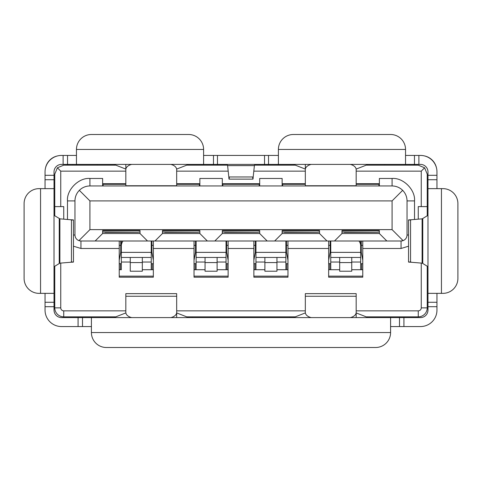 <?xml version="1.0" encoding="UTF-8"?>
<svg xmlns="http://www.w3.org/2000/svg" width="482" height="482" viewBox="0 0 482 482"><rect width="100%" height="100%" fill="white"/><g stroke="black" fill="none" stroke-linecap="round" stroke-linejoin="round"><path stroke-width="0.72" d="M427.233 266.233L427.233 307.865A8.977 8.977 0 0 1 418.262 316.843L366.645 316.843M294.857 316.843L187.143 316.843M115.355 316.843L63.738 316.843A8.977 8.977 0 0 1 54.767 307.865L54.767 266.233M192.234 317.59L192.234 316.843M418.262 316.843L418.262 310.854L356.18 310.854M305.323 310.854L176.677 310.854M125.82 310.854L63.738 310.854L63.738 316.843M289.766 316.843L289.766 317.59M54.767 215.767L54.767 174.135L57.394 167.79L63.738 165.157L115.355 165.157M54.02 302.78L54.767 302.78M427.233 302.78L427.98 302.78M356.18 171.146L421.25 171.146L424.606 167.79L427.233 174.135L427.233 215.767M54.767 307.865L60.75 307.865A2.994 2.994 0 0 0 63.738 310.854M418.262 310.854A2.994 2.994 0 0 0 421.25 307.865L427.233 307.865M194.029 241L194.029 277.198L228.137 277.198L228.137 248.477L253.863 248.477L253.863 277.198L287.971 277.198L287.971 248.477L328.658 248.477L328.658 241M119.235 241L119.235 277.198L153.342 277.198L153.342 241M102.63 183.708L125.82 183.708M176.677 183.708L199.861 183.708M222.304 183.708L259.696 183.708M282.139 183.708L305.323 183.708M356.18 183.708L379.37 183.708M362.765 241L362.765 277.198L328.658 277.198L328.658 248.477M63.738 219.159L63.738 206.597L60.75 206.597L60.75 171.146L125.82 171.146M60.75 307.865L60.75 263.088M421.25 263.088L421.25 307.865M421.25 171.146L421.25 206.597L418.262 206.597L418.262 219.159M176.677 171.146L228.191 171.146M253.809 171.146L305.323 171.146M60.75 206.597L54.767 206.597L54.767 183.112L54.02 183.112M57.503 155.927A15.557 15.557 0 0 0 45.531 167.899M60.75 171.146L57.394 167.79M427.98 183.112L427.233 183.112L427.233 206.597L421.25 206.597M424.606 167.79L418.262 165.157L366.645 165.157M436.469 167.899A15.557 15.557 0 0 0 424.497 155.927M287.971 241L287.971 248.477M253.863 248.477L253.863 241M228.137 248.477L228.137 241M402.271 240.873A5.983 5.983 0 0 1 401.06 241L80.94 241A5.983 5.983 0 0 1 79.729 240.873M102.63 185.95L102.63 178.473L89.917 178.473C78.819 177.472 66.48 189.812 67.48 200.91L67.48 219.473M222.304 185.95L222.304 178.473L199.861 178.473L199.861 185.95M282.139 185.95L282.139 178.473L259.696 178.473L259.696 185.95M414.52 219.473L414.52 200.91C415.526 189.812 403.181 177.472 392.083 178.473L379.37 178.473L379.37 185.95M294.857 165.157L254.472 165.157M227.528 165.157L187.143 165.157M72.565 164.41L72.565 165.157L82.44 165.157M399.56 165.157L409.435 165.157L409.435 164.41M97.4 165.157L97.4 164.41M384.6 165.157L384.6 164.41M73.463 246.212L80.946 248.477L80.94 241L78.909 240.645L89.917 229.631L392.083 229.631L392.083 200.91L89.917 200.91L89.917 229.631M89.917 200.91L79.343 190.336C76.487 193.282 75.023 196.807 74.957 200.91L74.957 235.017C75.108 237.71 76.421 239.584 78.909 240.645M104.877 232.324L137.786 232.324L102.63 232.029L102.63 233.523L140.027 233.523L140.027 230.529L102.63 230.529L102.63 233.523L95.153 241M147.51 241L140.027 233.523L140.027 232.029L137.786 232.312M164.711 232.324L197.62 232.324L162.47 232.029L162.47 233.523L199.861 233.523L199.861 230.529L162.47 230.529L162.47 233.523L154.987 241M207.344 241L199.861 233.523L199.861 232.029L197.62 232.312M224.546 232.324L257.454 232.324L222.304 232.029L222.304 233.523L259.696 233.523L259.696 230.529L222.304 230.529L222.304 233.523L214.821 241M267.179 241L259.696 233.523L259.696 232.029L257.454 232.312M284.38 232.324L317.289 232.324L282.139 232.029L282.139 233.523L319.53 233.523L319.53 230.529L282.139 230.529L282.139 233.523L274.656 241M327.013 241L319.53 233.523L319.53 232.029L317.289 232.312M344.214 232.324L377.123 232.324L341.973 232.029L341.973 233.523L379.37 233.523L379.37 230.529L341.973 230.529L341.973 233.523L334.49 241M386.847 241L379.37 233.523L379.37 232.029L377.123 232.312M392.083 229.631L403.091 240.645C405.579 239.584 406.892 237.71 407.043 235.017L408.537 235.017M403.091 240.645L401.06 241L401.06 248.477L408.537 246.212M79.343 190.336C82.289 187.48 85.814 186.016 89.917 185.95L392.083 185.95C396.186 186.016 399.711 187.48 402.657 190.336C405.513 193.282 406.977 196.807 407.043 200.91L407.043 235.017M402.657 190.336L392.083 200.91M278.397 155.439L203.603 155.439M213.484 155.439L213.484 164.41L203.603 164.41L203.603 149.456L76.457 149.456L76.457 164.41L67.54 164.41L67.54 155.439L61.497 155.439A16.454 16.454 0 0 0 45.043 171.893L45.043 179.732L54.02 179.732L54.02 171.893A7.477 7.477 0 0 1 61.497 164.41L67.54 164.41M436.957 188.643L436.957 171.893A16.454 16.454 0 0 0 420.503 155.439L414.46 155.439L414.46 164.41L405.543 164.41L405.543 149.456L278.397 149.456L278.397 164.41L268.516 164.41L268.516 155.439M414.46 155.439L405.543 155.439M441.446 188.643L442.94 188.643A14.96 14.96 0 0 1 457.9 203.603L457.9 278.397A14.96 14.96 0 0 1 442.94 293.357L441.446 293.357L441.446 188.643L427.98 188.643L427.98 171.893A7.477 7.477 0 0 0 420.503 164.41L418.882 164.41L418.882 155.439M76.457 155.439L67.54 155.439M213.484 164.41L217.466 164.41L217.466 155.439M264.534 155.439L264.534 164.41L217.466 164.41M264.534 164.41L268.516 164.41M414.46 164.41L418.882 164.41M113.854 164.41L125.82 169.074M176.677 169.074L188.643 164.41M368.146 164.41L356.18 169.074M293.357 164.41L305.323 169.074M278.397 164.41L405.543 164.41M76.457 164.41L203.603 164.41M91.411 326.561L61.497 326.561A16.454 16.454 0 0 1 45.043 310.107L45.043 293.357M45.043 188.643L45.043 179.732M76.457 149.456A14.96 14.96 0 0 1 91.411 134.496L188.643 134.496A14.96 14.96 0 0 1 203.603 149.456M278.397 149.456A14.96 14.96 0 0 1 293.357 134.496L390.589 134.496A14.96 14.96 0 0 1 405.543 149.456M436.957 302.268L427.98 302.268L427.98 310.107A7.477 7.477 0 0 1 420.503 317.59L403.922 317.59L403.922 326.561L420.503 326.561A16.454 16.454 0 0 0 436.957 310.107L436.957 293.357M254.743 164.41L254.4 165.621L227.6 165.621L227.257 164.41M125.82 185.95L125.82 164.41M125.82 177.412L125.82 169.031M176.677 169.031L176.677 169.652A8.977 5.585 180 0 0 170.815 164.41M176.677 185.95L176.677 169.652M356.18 169.031L356.18 185.95M305.323 185.95L305.323 164.41M305.323 177.412L305.323 169.031M54.02 179.732L54.02 188.643L40.554 188.643L40.554 293.357L54.02 293.357L54.02 302.268L45.043 302.268M40.554 293.357L39.06 293.357A14.96 14.96 0 0 1 24.1 278.397L24.1 203.603A14.96 14.96 0 0 1 39.06 188.643L40.554 188.643M82.5 326.561L82.5 317.59L61.497 317.59A7.477 7.477 0 0 1 54.02 310.107L54.02 302.268M427.98 302.268L427.98 293.357L441.446 293.357M229.299 176.996C229.137 179.846 228.974 179.834 228.811 176.96L253.189 176.96L254.4 165.621M228.811 176.96L227.6 165.621M125.82 169.652A8.977 5.585 -0 0 1 131.682 164.41M350.318 164.41A8.977 5.585 -0 0 1 356.18 169.652M311.185 164.41A8.977 5.585 180 0 0 305.323 169.652M54.02 293.357L54.02 188.643M427.98 293.357L427.98 188.643M403.922 326.561L390.589 326.561M54.02 208.839L54.767 208.839M403.922 317.59L399.5 317.59L399.5 326.561M427.233 208.839L427.98 208.839M253.189 176.96C253.026 179.834 252.863 179.846 252.701 176.996M54.02 215.309L59.889 218.84L71.45 219.804L71.45 262.196L59.889 263.16L54.02 266.691M427.98 215.309L422.762 218.527L422.762 263.473L427.98 266.691M82.5 317.59L91.411 317.59L91.411 332.544L390.589 332.544L390.589 317.59L399.5 317.59M125.82 312.926L113.854 317.59M176.677 312.926L188.643 317.59M356.18 312.926L368.146 317.59M305.323 312.926L293.357 317.59M390.589 317.59L91.411 317.59M422.762 263.473L422.112 263.16L422.112 218.84L422.762 218.527M390.589 332.544A14.96 14.96 0 0 1 375.629 347.504L106.371 347.504A14.96 14.96 0 0 1 91.411 332.544M176.677 296.255L176.677 293.652L125.82 293.652L125.82 296.255L176.677 296.255L176.677 312.348A8.977 5.585 180 0 1 170.815 317.59M176.677 317.59L176.677 312.348M176.677 304.588L176.677 312.969M131.682 317.59A8.977 5.585 180 0 1 125.82 312.348L125.82 312.969M125.82 312.348L125.82 296.255M311.185 317.59A8.977 5.585 180 0 1 305.323 312.348L305.323 312.969M305.323 312.348L305.323 296.255L356.18 296.255L356.18 293.652L305.323 293.652L305.323 296.255M356.18 317.59L356.18 296.255M356.18 312.969L356.18 304.588M422.112 218.84L410.55 219.804C407.772 219.888 407.88 219.973 410.869 220.057M410.869 261.943C407.88 262.027 407.772 262.112 410.55 262.196L422.112 263.16M356.18 312.348A8.977 5.585 180 0 1 350.318 317.59M71.131 220.057C74.12 219.973 74.228 219.888 71.45 219.804M71.45 262.196C74.228 262.112 74.12 262.027 71.131 261.943M379.37 230.812L341.973 230.812M121.331 248.079L121.331 241A14.96 10.429 180 0 0 121.331 241.584L121.331 269.649L119.235 269.721M142.323 269.721L151.559 269.721L151.246 269.649L151.246 241M121.331 251.471L121.331 252.369L151.246 252.369M123.061 241A14.96 10.429 180 0 0 121.331 245.868M153.342 269.721L151.559 269.721M151.246 263.588L152.228 263.738L152.228 269.721M121.331 263.588L119.235 263.738M153.342 263.738L152.228 263.738M121.024 269.721L121.331 269.721M142.323 257.454L142.323 271.215L130.261 271.215L130.261 257.454M205.049 269.721L195.812 269.721L196.126 269.649L196.126 241M196.126 257.454L226.04 257.454L226.04 241M226.04 269.721L217.117 269.721L226.353 269.721L226.04 269.649L226.04 257.454M226.04 263.588L227.016 263.738L227.016 269.721L226.353 269.721M196.126 263.588L194.029 263.738M228.137 263.738L227.016 263.738M195.812 269.721L194.029 269.721M217.117 257.454L217.117 271.215L205.049 271.215L205.049 257.454M228.137 269.721L227.016 269.721M264.883 269.721L255.647 269.721L255.96 269.649L255.96 241M255.96 257.454L285.874 257.454L285.874 241M285.874 269.721L276.951 269.721L286.188 269.721L285.874 269.649L285.874 257.454M285.874 263.588L286.85 263.738L286.85 269.721L286.188 269.721M255.96 263.588L253.863 263.738M287.971 263.738L286.85 263.738M255.647 269.721L253.863 269.721M276.951 257.454L276.951 271.215L264.883 271.215L264.883 257.454M287.971 269.721L286.85 269.721M330.754 241L330.754 257.454L360.669 257.454L360.669 251.471M330.754 252.369L360.669 252.369L360.669 241.584A14.96 10.429 180 0 0 360.644 241L360.669 251.261M360.669 269.721L351.74 269.721L360.976 269.721L360.669 269.649L360.669 257.454M330.754 257.454L330.754 269.649L328.658 269.721M360.669 263.588L361.645 263.738L361.645 269.721L360.976 269.721M358.939 241A14.96 10.429 -0 0 1 360.669 245.868M330.754 263.588L328.658 263.738M362.765 263.738L361.645 263.738M330.441 269.721L339.677 269.721M351.74 257.454L351.74 271.215L339.677 271.215L339.677 257.454M362.765 269.721L361.645 269.721M319.53 230.812L282.139 230.812M259.696 230.812L222.304 230.812M199.861 230.812L162.47 230.812M140.027 230.812L102.63 230.812M361.265 241L361.265 245.338L362.765 245.338M360.669 252.219L361.265 252.219L361.265 245.338L360.669 245.338M330.754 245.338L330.152 245.338L330.152 241M286.477 241L286.477 245.338L287.971 245.338M328.658 245.338L330.152 245.338L330.152 252.219L328.658 260.196M285.874 252.219L286.477 252.219L286.477 245.338L285.874 245.338M255.96 245.338L255.358 245.338L255.358 241M226.642 241L226.642 245.338L228.137 245.338M253.863 245.338L255.358 245.338L255.358 252.219L253.863 260.196M226.04 252.219L226.642 252.219L226.642 245.338L226.04 245.338M196.126 245.338L195.523 245.338L195.523 241M151.848 241L151.848 245.338L153.342 245.338M194.029 245.338L195.523 245.338L195.523 252.219L194.029 260.196M151.246 252.219L151.848 252.219L151.848 245.338L151.246 245.338M121.331 245.338L120.735 245.338L120.735 241M119.235 245.338L120.735 245.338L120.735 252.219L119.235 260.196M361.265 252.219L362.765 260.196M286.477 252.219L287.971 260.196M226.642 252.219L228.137 260.196M151.848 252.219L153.342 260.196M328.658 276.15L362.765 276.15M330.152 252.219L330.754 252.219M253.863 276.15L287.971 276.15M255.358 252.219L255.96 252.219M194.029 276.15L228.137 276.15M195.523 252.219L196.126 252.219M120.735 252.219L121.331 252.219M119.235 276.15L153.342 276.15M151.848 241.566L151.246 241.566M121.331 241.566L120.735 241.566M226.642 241.566L226.04 241.566M196.126 241.566L195.523 241.566M286.477 241.566L285.874 241.566M255.96 241.566L255.358 241.566M361.265 241.566L360.669 241.566M330.754 241.566L330.152 241.566M103.329 185.95L102.78 184.305L102.78 185.95M378.671 185.95L379.22 184.305L379.22 185.95M125.82 184.305L102.78 184.305M379.22 184.305L356.18 184.305M176.677 184.305L199.717 184.305L199.717 185.95M222.449 185.95L222.449 184.305L259.551 184.305L259.551 185.95M282.283 185.95L282.283 184.305L305.323 184.305M282.283 184.305L282.832 185.95M259.003 185.95L259.551 184.305M222.449 184.305L222.997 185.95M199.168 185.95L199.717 184.305M54.809 308.763L54.02 308.763M427.98 308.763L427.191 308.763M153.342 248.477L194.029 248.477M80.946 248.477L119.235 248.477M362.765 248.477L401.054 248.477M54.02 177.129L54.767 177.129M68.076 165.157L68.076 164.41M413.924 164.41L413.924 165.157M427.233 178.623L427.98 178.623M74.957 235.017L73.463 235.017M74.957 200.91L67.48 200.91M89.917 185.95L89.917 178.473M392.083 185.95L392.083 178.473M407.043 200.91L414.52 200.91M63.118 155.439L63.118 164.41M54.02 175.309L45.043 175.309M436.957 175.309L427.98 175.309M427.98 179.732L436.957 179.732M45.043 306.691L54.02 306.691M78.078 326.561L78.078 317.59M427.98 306.691L436.957 306.691M125.82 185.745L176.677 185.745M305.323 185.745L356.18 185.745M59.238 218.527L59.238 263.473M59.889 218.84L59.889 263.16M410.55 219.804L410.55 262.196M151.246 262.039L142.323 262.039M120.355 269.721L120.355 263.738M130.261 262.039L121.331 262.039M142.323 262.576L130.261 262.576M196.126 252.369L226.04 252.369M226.04 262.039L217.117 262.039M205.049 262.039L196.126 262.039M195.15 269.721L195.15 263.738M217.117 262.576L205.049 262.576M255.96 252.369L285.874 252.369M285.874 262.039L276.951 262.039M264.883 262.039L255.96 262.039M254.984 269.721L254.984 263.738M276.951 262.576L264.883 262.576M360.669 262.039L351.74 262.039M329.772 269.721L329.772 263.738M339.677 262.039L330.754 262.039M351.74 262.576L339.677 262.576M229.058 179.135L252.942 179.135M73.463 219.925L73.463 262.075M408.537 262.075L408.537 219.925M151.246 257.454L121.331 257.454"/></g></svg>
